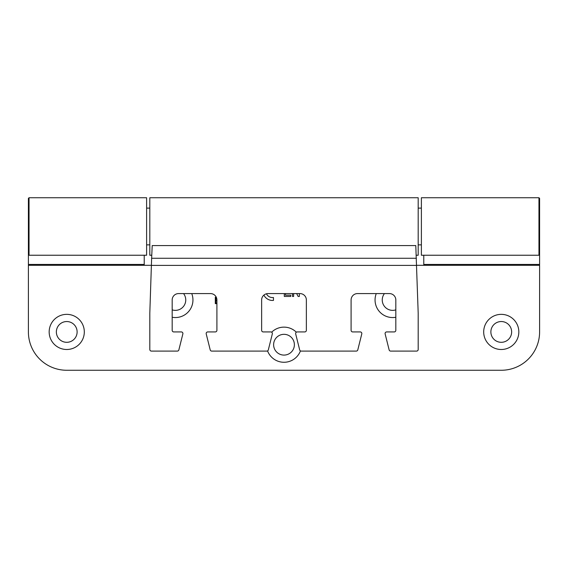 <?xml version="1.0" encoding="UTF-8"?>
<svg xmlns="http://www.w3.org/2000/svg" width="568" height="568" viewBox="0 0 568 568"><rect width="100%" height="100%" fill="white"/><g stroke="black" fill="none" stroke-linecap="round" stroke-linejoin="round"><path stroke-width="0.85" d="M416.23 255.245L418.19 255.245L418.19 197.735L149.81 197.735L149.81 255.245L151.77 255.245M151.628 258.27L149.81 313.103L149.81 349.498A1.597 1.597 0 0 0 151.407 351.095L177.315 351.095A1.597 1.597 0 0 0 178.87 349.888L182.861 333.913A1.597 1.597 0 0 0 181.313 331.925L173.772 331.925A1.597 1.597 0 0 1 172.175 330.327L172.175 299.975A6.39 6.39 0 0 1 178.565 293.585L210.515 293.585A6.39 6.39 0 0 1 216.905 299.975L216.905 330.327A1.597 1.597 0 0 1 215.307 331.925L207.767 331.925A1.597 1.597 0 0 0 206.219 333.913L210.21 349.888A1.597 1.597 0 0 0 211.765 351.095L266.775 351.095A1.597 1.597 0 0 0 268.33 349.888L272.32 333.913A1.597 1.597 0 0 0 270.773 331.925L263.232 331.925A1.597 1.597 0 0 1 261.635 330.327L261.635 299.975A6.39 6.39 0 0 1 268.025 293.585L299.975 293.585A6.39 6.39 0 0 1 306.365 299.975L306.365 330.327A1.597 1.597 0 0 1 304.767 331.925L297.227 331.925A1.597 1.597 0 0 0 295.679 333.913L299.67 349.888A1.597 1.597 0 0 0 301.225 351.095L356.235 351.095A1.597 1.597 0 0 0 357.79 349.888L361.781 333.913A1.597 1.597 0 0 0 360.233 331.925L352.692 331.925A1.597 1.597 0 0 1 351.095 330.327L351.095 299.975A6.39 6.39 0 0 1 357.485 293.585L389.435 293.585A6.39 6.39 0 0 1 395.825 299.975L395.825 330.327A1.597 1.597 0 0 1 394.227 331.925L386.687 331.925A1.597 1.597 0 0 0 385.139 333.913L389.13 349.888A1.597 1.597 0 0 0 390.685 351.095L416.592 351.095A1.597 1.597 0 0 0 418.19 349.498L418.19 313.103L415.79 245.568L152.21 245.568L151.628 258.27L416.372 258.27M421.385 226.49L421.385 197.735L538.961 197.735L538.961 255.245L421.385 255.245L421.385 226.49M416.521 265.306L423.778 265.306L423.778 264.432L539.6 264.432L539.6 198.374L538.961 197.735M146.615 197.735L146.615 255.245L29.039 255.245L29.039 197.735L146.615 197.735M29.039 197.735L28.4 198.374L28.4 331.925A38.34 38.34 0 0 0 66.74 370.265L501.26 370.265A38.34 38.34 0 0 0 539.6 331.925L539.6 264.432M66.74 314.352A17.572 17.572 0 0 0 51.525 340.715A17.572 17.572 0 0 0 81.955 340.715A17.572 17.572 0 0 0 66.74 314.352M172.175 317.256A17.572 17.572 0 0 0 191.743 293.585M296.34 332.195A17.572 17.572 0 0 0 271.66 332.195M267.556 350.896A17.572 17.572 0 0 0 300.444 350.896M376.257 293.585A17.572 17.572 0 0 0 395.825 317.256M501.26 314.352A17.572 17.572 0 0 0 486.045 340.715A17.572 17.572 0 0 0 516.475 340.715A17.572 17.572 0 0 0 501.26 314.352M263.9 295.097A9.585 9.585 0 0 0 273.456 300.401L273.456 297.504A6.709 6.709 0 0 1 266.456 293.784M216.905 300.167L215.868 300.167L215.868 297.809L216.529 297.809M216.905 303.085L215.868 303.085L215.868 300.728L216.905 300.728M216.294 297.256L215.307 297.256L215.307 303.646L216.905 303.646M144.222 255.245L144.222 265.306L151.478 265.306M285.455 293.585L285.455 295.161L290.759 295.161L290.759 296.453L284.305 296.453L284.305 293.585M293.628 293.585L293.628 296.453L292.477 296.453L292.477 293.585M299.357 293.585L299.357 296.453L298.136 296.453L296.645 293.585M423.778 264.432L423.778 255.245M501.26 321.538A10.387 10.387 0 0 0 492.264 337.115A10.387 10.387 0 0 0 510.256 337.115A10.387 10.387 0 0 0 501.26 321.538M384.444 293.585A10.387 10.387 0 0 0 395.825 309.858M284 334.325A10.387 10.387 0 0 0 275.004 349.895A10.387 10.387 0 0 0 292.996 349.895A10.387 10.387 0 0 0 284 334.325M172.175 309.858A10.387 10.387 0 0 0 183.556 293.585M66.74 321.545A10.387 10.387 0 0 0 57.744 337.115A10.387 10.387 0 0 0 75.736 337.115A10.387 10.387 0 0 0 66.74 321.545M151.478 265.405L416.521 265.405M423.778 265.306L539.6 265.306M28.4 265.306L144.222 265.306M28.4 264.432L144.222 264.432M146.615 244.858L149.81 244.858M146.615 208.115L149.81 208.115M418.19 244.858L421.385 244.858M418.19 208.115L421.385 208.115M539.6 254.606L538.961 255.245M28.4 254.606L29.039 255.245"/></g></svg>
